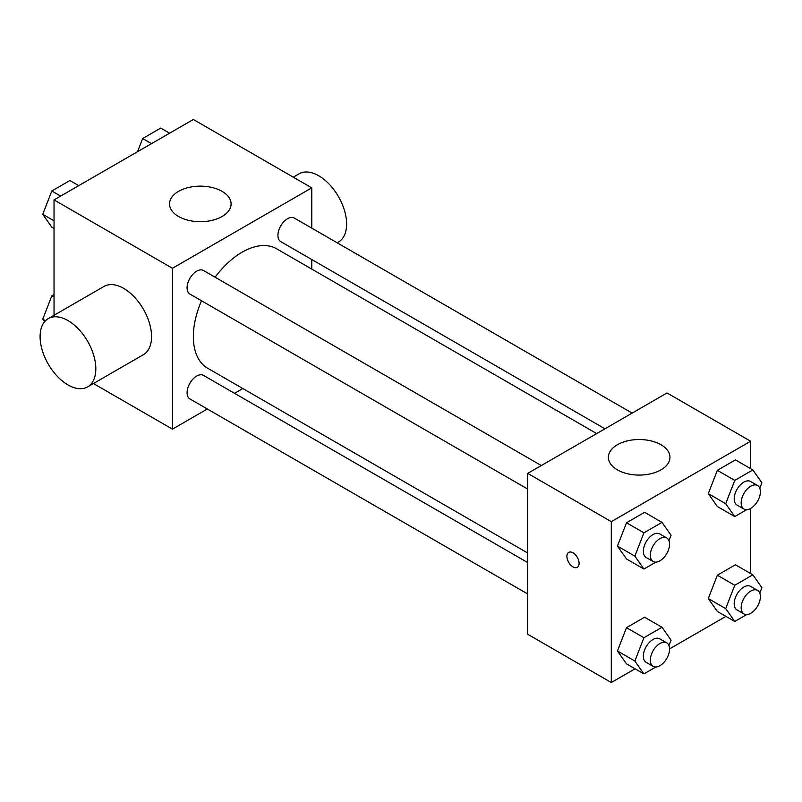 <?xml version="1.0" encoding="UTF-8"?>
<svg xmlns="http://www.w3.org/2000/svg" width="802" height="802" viewBox="0 0 802 802"><rect width="100%" height="100%" fill="white"/><g stroke="black" fill="none" stroke-linecap="round" stroke-linejoin="round"><path stroke-width="1.2" d="M54.035 315.276L54.035 199.909L193.352 119.478L311.777 187.848L311.777 228.129M207.337 409.01L172.45 429.15L93.433 383.536M242.816 388.529L234.535 393.311M201.513 300.76A68.962 39.809 120 0 0 193.352 336.65A68.962 39.809 120 0 0 207.638 368.218L527.716 553.019M596.678 433.581L276.59 248.78A68.962 39.809 120 0 0 215.106 277.211M311.777 259.527L311.777 269.091M172.45 429.15L172.45 268.279L311.777 187.848M632.146 413.1L294.324 218.064A13.594 7.85 120 0 0 283.848 221.703A13.594 7.85 120 0 0 277.923 235.387A13.594 7.85 120 0 0 280.73 241.602L604.959 428.799M527.716 562.583L203.487 375.396A13.594 7.85 120 0 0 193.011 379.035A13.594 7.85 120 0 0 187.087 392.719A13.594 7.85 120 0 0 189.894 398.935L527.716 593.981M527.716 489.09L189.894 294.053A13.594 7.85 -60 0 1 189.894 278.354A13.594 7.85 -60 0 1 203.487 270.505L541.31 465.541M172.45 268.279L54.035 199.909M178.545 216.5A30.787 17.774 180 0 1 169.533 203.929A30.787 17.774 180 0 1 200.32 186.154A30.787 17.774 180 0 1 231.106 203.929A30.787 17.774 180 0 1 212.099 220.35A30.787 17.774 180 0 1 178.545 216.5M48.26 318.615L103.989 286.434A39.408 22.747 60 0 1 134.355 297.001A39.408 22.747 60 0 1 151.558 336.65A39.408 22.747 60 0 1 143.398 354.695L87.669 386.865A39.408 22.747 60 0 1 48.26 364.118A39.408 22.747 60 0 1 48.26 318.615A39.408 22.747 60 0 1 78.626 329.171A39.408 22.747 60 0 1 95.829 368.83A39.408 22.747 60 0 1 87.669 386.865M337.191 242.805L338.444 242.084A39.408 22.747 -120 0 0 338.444 196.58A39.408 22.747 -120 0 0 299.036 173.833L293.261 177.162M635.074 668.808L611.304 682.522L527.716 634.262L527.716 473.391L667.033 392.96L750.632 441.22L750.632 468.649M725.91 616.367L669.54 648.908M717.339 506.523L708.286 493.651L717.339 470.333L735.434 459.877L717.339 470.333L708.286 493.651L717.339 506.523L734.752 516.578L725.7 503.706L734.752 480.388L752.847 469.932L761.9 482.814L759.795 488.248M626.502 663.856L617.45 650.983L626.502 627.665L644.597 617.219L626.502 627.665L617.45 650.983L626.502 663.856L643.916 673.911L634.863 661.038L643.916 637.72L662.011 627.264L671.063 640.146L668.958 645.58M750.632 508.458L750.632 573.54M611.304 682.522L611.304 521.651L750.632 441.22M717.339 611.415L708.286 598.543L717.339 575.214L735.434 564.768L717.339 575.214L708.286 598.543L717.339 611.415L734.752 621.47L725.7 608.598L734.752 585.27L752.847 574.823L761.9 587.696L759.795 593.129M626.502 558.974L617.45 546.092L626.502 522.774L644.597 512.328L626.502 522.774L617.45 546.092L626.502 558.974L643.916 569.029L634.863 556.147L643.916 532.829L662.011 522.383L671.063 535.255L668.958 540.688M611.304 521.651L527.716 473.391M617.4 469.872A30.787 17.774 180 0 1 608.387 457.3A30.787 17.774 180 0 1 639.174 439.526A30.787 17.774 180 0 1 669.961 457.3A30.787 17.774 180 0 1 650.953 473.721A30.787 17.774 180 0 1 617.4 469.872M579.094 563.375A8.621 4.972 60 0 1 577.31 567.325A8.621 4.972 60 0 1 568.688 562.352A8.621 4.972 60 0 1 568.688 552.398A8.621 4.972 60 0 1 575.325 554.703A8.621 4.972 60 0 1 579.094 563.375M577.31 567.325A8.621 4.972 60 0 1 568.688 562.342A8.621 4.972 60 0 1 568.688 552.398M655.856 562.132L643.916 569.029M666.733 537.952L659.765 533.932A13.594 7.85 120 0 0 649.289 537.571A13.594 7.85 120 0 0 643.354 551.255A13.594 7.85 120 0 0 646.171 557.48L653.139 561.5A13.594 7.85 120 0 0 666.733 553.651A13.594 7.85 120 0 0 666.733 537.952A13.594 7.85 120 0 0 656.257 541.591A13.594 7.85 120 0 0 650.322 555.275A13.594 7.85 120 0 0 653.139 561.5M634.863 556.147L617.45 546.092M643.916 532.829L626.502 522.774M662.011 522.383L644.597 512.328M746.692 509.691L734.752 516.578M757.569 485.511L750.602 481.481A13.594 7.85 120 0 0 740.126 485.13A13.594 7.85 120 0 0 734.191 498.804A13.594 7.85 120 0 0 737.008 505.029L743.975 509.049A13.594 7.85 120 0 0 757.569 501.2A13.594 7.85 120 0 0 757.569 485.511A13.594 7.85 120 0 0 747.093 489.15A13.594 7.85 120 0 0 741.158 502.834A13.594 7.85 120 0 0 743.975 509.049M725.7 503.706L708.286 493.651M734.752 480.388L717.339 470.333M752.847 469.932L735.434 459.877M655.856 667.023L643.916 673.911M666.733 642.843L659.765 638.813A13.594 7.85 120 0 0 649.289 642.462A13.594 7.85 120 0 0 643.354 656.146A13.594 7.85 120 0 0 646.171 662.362L653.139 666.382A13.594 7.85 120 0 0 666.733 658.542A13.594 7.85 120 0 0 666.733 642.843A13.594 7.85 120 0 0 656.257 646.482A13.594 7.85 120 0 0 650.322 660.166A13.594 7.85 120 0 0 653.139 666.382M634.863 661.038L617.45 650.983M643.916 637.72L626.502 627.665M662.011 627.264L644.597 617.219M746.692 614.573L734.752 621.47M757.569 590.392L750.602 586.372A13.594 7.85 120 0 0 740.126 590.011A13.594 7.85 120 0 0 734.191 603.695A13.594 7.85 120 0 0 737.008 609.921L743.975 613.941A13.594 7.85 120 0 0 757.569 606.091A13.594 7.85 120 0 0 757.569 590.392A13.594 7.85 120 0 0 747.093 594.041A13.594 7.85 120 0 0 741.158 607.716A13.594 7.85 120 0 0 743.975 613.941M725.7 608.598L708.286 598.543M734.752 585.27L717.339 575.214M752.847 574.823L735.434 564.768M54.035 228.46L51.809 227.177L42.757 214.304L51.809 190.976L69.904 180.53L78.756 185.633M54.035 220.811L42.757 214.304M60.651 196.089L51.809 190.976M137.543 151.698L142.646 138.535L160.741 128.089L169.593 133.192M151.488 143.638L142.646 138.535M44.561 321.762L42.757 319.186L51.809 295.868L54.035 294.585M45.473 320.76L42.757 319.186M54.035 297.151L51.809 295.868"/></g></svg>
